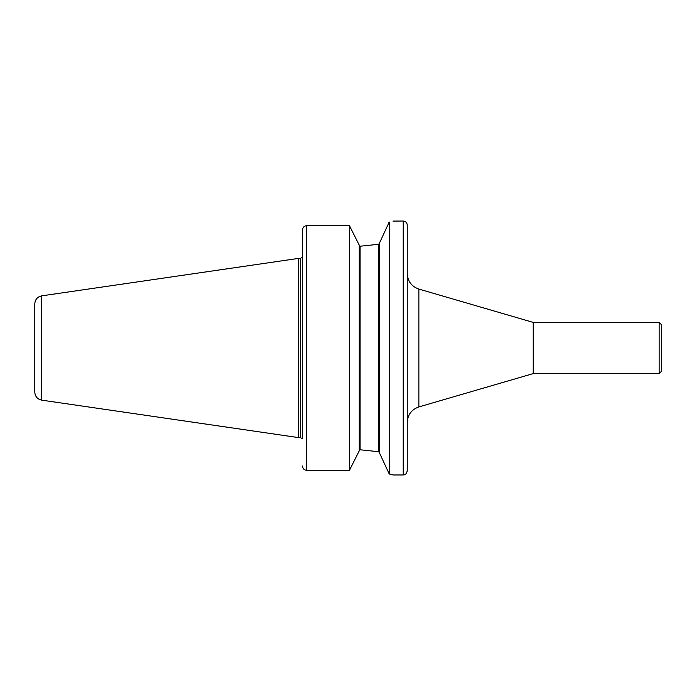 <?xml version="1.0" encoding="UTF-8"?>
<svg xmlns="http://www.w3.org/2000/svg" width="696" height="696" viewBox="0 0 696 696"><rect width="100%" height="100%" fill="white"/><g stroke="black" fill="none" stroke-linecap="round" stroke-linejoin="round"><path stroke-width="1.04" d="M418.87 289.075L533.223 322.405L533.223 373.595L418.87 406.925L418.87 289.075C411.571 286.491 407.699 281.323 407.256 273.598M392.944 221.084L403.219 221.024C405.672 221.267 407.012 222.607 407.256 225.06L407.256 470.94C405.333 476.455 404.42 474.202 403.219 474.977L393.144 474.977L389.229 473.967L379.442 452.835L379.442 243.165L389.229 222.033C394.449 220.702 394.449 220.702 389.229 222.033L388.203 223.773M533.223 322.405L659.182 322.405L659.182 373.595L533.223 373.595M659.182 322.405L661.2 324.423L661.2 371.577L659.182 373.595M306.484 225.774C304.361 225.887 303.03 227.096 302.49 229.419L302.447 229.985L302.49 229.419C303.03 227.096 304.361 225.887 306.484 225.774L349.496 225.774L359.284 245.244L359.284 450.756L349.496 470.226L306.484 470.226C304.361 470.113 303.03 468.904 302.49 466.581L302.447 466.015L302.49 466.581C303.03 468.904 304.361 470.113 306.484 470.226L306.484 225.774L349.496 225.774L349.496 470.226M359.284 245.244L358.684 244M302.447 229.985L302.447 438.697M391.343 474.489L392.448 474.785M389.229 222.033L389.229 473.967M379.442 243.304L378.633 244.296L360.093 246.219L359.284 245.383L360.093 246.219L378.633 244.296L378.633 451.704L360.093 449.781L378.633 451.704L379.442 452.696M359.284 450.617L360.093 449.781L360.093 246.219M41.699 400.148L41.699 295.852C37.427 296.809 35.131 299.471 34.8 303.83L34.8 392.17C35.131 396.529 37.427 399.191 41.699 400.148L298.419 437.584L298.419 258.416L300.437 258.416L300.437 437.584L298.419 437.584M403.219 221.024L403.219 474.977M418.87 406.925C411.571 409.509 407.699 414.677 407.256 422.402M300.437 437.584L302.238 438.697M300.437 258.416L302.238 257.303M41.699 295.852L298.419 258.416"/></g></svg>
